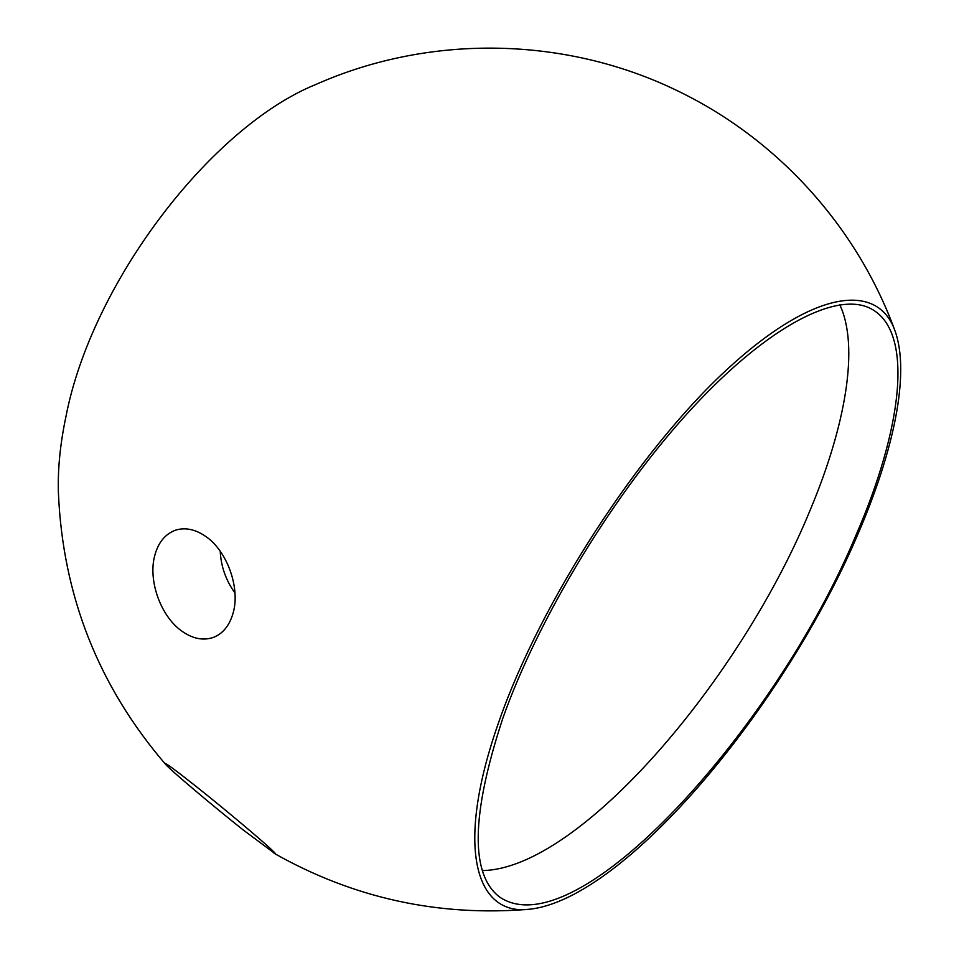 <?xml version="1.0" encoding="UTF-8"?>
<svg xmlns="http://www.w3.org/2000/svg" width="959" height="959" viewBox="0 0 959 959"><rect width="100%" height="100%" fill="white"/><g stroke="black" fill="none" stroke-linecap="round" stroke-linejoin="round"><path stroke-width="1.44" d="M243.322 830.05C212.083 805.26 170.354 770.041 165.583 764.347L164.924 763.4C165.547 762.825 175.641 770.257 195.192 785.709C231.383 814.323 279.261 855.152 275.125 853.726L243.322 830.05M233.097 613.101C240.481 588.071 227.199 550.946 205.682 536.405C195.348 529.32 185.399 527.222 175.833 530.087C165.236 533.839 158.163 542.482 154.627 556.016C148.106 580.77 160.656 615.858 181.347 630.758C192.471 638.814 203.26 640.984 213.701 637.291C223.099 633.443 229.561 625.376 233.097 613.101M855.979 535.17C901.652 430.351 914.958 332.066 871.096 308.786C838.154 291.08 770.305 324.01 692.877 407.407C615.594 490.624 538.359 617.32 502.648 718.782C471.073 815.03 470.09 874.464 499.675 897.097C577.402 949.614 776.287 726.802 855.979 535.17M839.748 304.722C859.564 346.511 845.466 425.604 810.727 508.749C741.631 678.349 579.811 869.034 482.533 870.556M165.583 764.347C98.465 686.176 62.743 595.623 58.403 492.698C57.672 469.203 60.189 443.789 65.967 416.458C91.896 282.414 211.208 126.684 316.23 84.308C430.579 33.649 566.601 36.334 678.852 91.477C778.109 139.618 857.154 227.139 894.963 330.759C878.06 282.425 814.467 288.467 726.466 369.97C638.706 450.934 540.732 601.796 499.315 720.509C454.158 847.384 475.472 916.372 529.776 909.204C625.867 898.607 785.601 704.601 857.897 534.175C893.644 451.617 910.439 373.399 894.963 330.759M234.979 592.986C225.94 580.507 221.014 566.577 220.21 551.197M274.058 853.27C353.535 898.235 438.778 916.876 529.776 909.204"/></g></svg>
